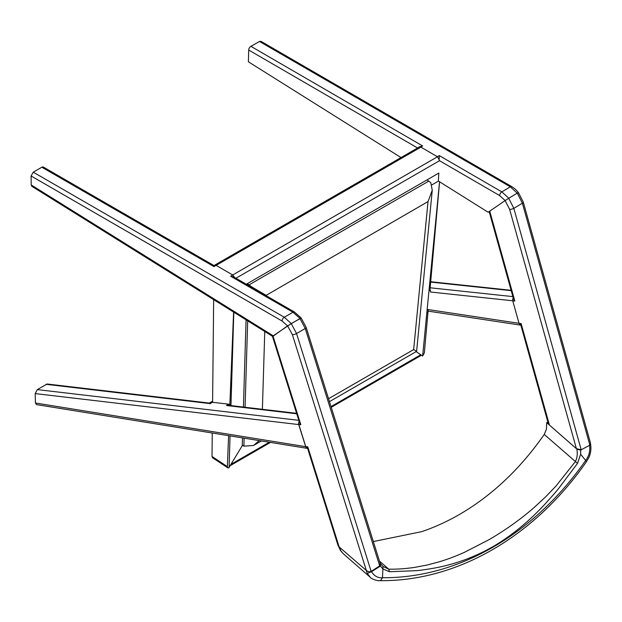 <?xml version="1.0" encoding="UTF-8"?>
<svg xmlns="http://www.w3.org/2000/svg" width="622" height="622" viewBox="0 0 622 622"><rect width="100%" height="100%" fill="white"/><g stroke="black" fill="none" stroke-linecap="round" stroke-linejoin="round"><path stroke-width="0.93" d="M269.287 442.226L230.91 464.385L242.246 445.702L228.748 467.962L227.839 467.853L212.561 457.761L212.024 456.478L227.357 466.609L227.839 467.853M229.86 404.72L233.608 312.081M212.592 402.31L213.657 299.641M212.25 433.013L212.024 456.478M228.608 435.657L227.357 466.609M242.743 445.406L242.246 445.702L242.479 437.896M243.42 407.076L246.071 319.848M438.844 173.056L246.296 284.223L247.206 283.702L247.167 284.728M230.964 405.606L233.802 312.205M421.452 355.24L422.649 356.009L426.832 312.858L422.649 356.009L416.126 351.617L420.449 354.594M422.649 356.009L424.352 352.868L428.208 309.577M427.975 312.244L426.832 312.858L439.552 181.756M431.816 184.928L438.479 181.08M489.491 211.332L488.153 212.257L438.347 181.002L438.829 173.064L426.91 179.952L428.737 181.134A12.292 7.099 60 0 1 430.828 182.814L432.251 190.239L428.029 201.575L265.858 295.52M429.903 290.521L439.591 181.78M437.491 156.76L420.892 147.134L216.098 265.376L232.729 274.978L437.491 156.76L439.591 160.663L235.94 278.244M419.64 146.87L420.892 147.134M300.061 318.495L292.978 312.221A3.071 1.773 -60 0 1 294.517 312.065L233.685 276.945L230.614 276.215L232.729 274.978M216.098 265.376L213.945 266.589L41.845 167.225A3.071 1.773 -60 0 1 43.377 167.069L213.945 265.547L216.075 265.361L232.745 274.986L234.743 277.552M339.278 546.956L340.934 550.944L343.297 553.759L340.592 550.672L338.352 546.03M379.062 566.261L380.05 565.647L380.058 562.996M580.777 449.963L580.637 454.262L577.519 463.367L558.719 488.356C555.112 493.083 541.972 507.622 538.388 510.957C524.369 525.186 508.236 537.836 492.71 546.769C476.662 555.936 459.744 562.513 441.947 566.525C437.608 567.723 420.853 570.444 415.823 570.693L389.458 571.727L382.872 568.866L380.05 565.647M379.459 561.083L388.727 569.161C396.331 569.355 404.969 568.772 414.641 567.396L427.33 564.986L439.801 561.643C449.683 558.587 455.965 556.037 464.269 552.398L488.41 540.005C495.563 535.954 503.462 530.9 512.093 524.851C520.046 519.113 525.854 514.744 534.78 506.938L545.642 496.838L556.099 485.906L575.327 461.664C577.216 458.033 577.729 453.835 576.843 449.068L580.435 450.149M576.843 449.068L546.715 422.665L547.873 422.05M343.297 553.759L370.214 577.239L367.283 573.406L366.171 570.413M577.519 463.367L544.242 434.436C529.547 455.576 513.049 473.925 494.762 489.475L494.272 489.887C471.74 508.882 447.607 522.791 421.864 531.623L373.332 541.56M544.242 434.436L546.404 429.289L546.715 422.665M371.186 571.19L371.466 571.696L380.392 566.129L380.625 563.936M367.283 573.406L371.466 571.696C374.296 576.12 377.974 578.133 382.483 577.737L383.012 566.486M580.94 449.908L580.435 450.18M580.637 454.262L585.683 460.443A3.071 1.26 -144.8 0 1 586.188 462.068L586.188 462.068C533.964 536.903 457.116 581.337 380.493 580.653L382.483 577.737C458.36 578.196 533.443 534.959 585.683 460.443C588.972 456.167 590.294 451.106 589.64 445.259C591.017 444.8 590.993 444.536 589.563 444.489M380.384 563.415L382.927 566.417L388.727 569.161L389.458 571.727M272.529 336.339L31.815 186.297L31.209 184.944L31.1 175.972L33.277 172.17L41.845 167.225M31.209 184.944L273.252 335.818L291.259 323.572L296.538 333.524L305.247 328.502A3.071 1.019 -17.4 0 0 306.164 327.359L380.322 563.851L379.677 565.864L305.247 328.502L299.975 318.542L287.574 325.874L282.1 321.045L31.1 175.972M299.12 421.366L298.715 424.569L35.197 393.594L37.312 389.605L47.117 383.999L210.671 403.227M305.69 446.674L307.416 448.392L36.48 404.603L35.423 402.994L305.69 446.674L298.715 424.569M296.601 413.327L228.779 405.35L226.532 405.521L228.702 404.199L212.662 402.31L210.702 403.227M35.423 402.994L35.197 393.594M210.64 403.243L211.931 402.45A3.071 1.726 58.6 0 1 212.662 402.31M228.702 404.199A3.071 1.726 58.6 0 1 230.715 405.583M371.14 571.377C369.686 572.061 368.084 571.758 366.335 570.452L292.371 334.628A3.071 1.019 -17.4 0 0 296.538 333.524L371.14 571.377L379.677 565.864M307.571 448.361L307.587 448.369A3.071 2.309 -83.7 0 1 307.571 448.361A3.071 2.309 -83.7 0 1 305.752 446.627L307.766 446.853L339.161 546.948L366.335 570.452M339.161 546.948L337.987 545.284L307.517 448.12L307.766 446.853M305.752 446.627L298.817 424.507A3.071 2.309 -83.7 0 1 299.143 421.436M273.579 335.849L287.566 325.881L292.371 334.628M300.683 318.301L291.259 323.572L284.277 317.243A3.071 1.773 120 0 0 282.1 321.045M272.475 336.409L299.524 422.649L300.83 424.725L298.817 424.507M589.874 445.158L522.379 203.192A3.071 0.956 -15.6 0 0 523.296 202.158L590.581 443.369L589.874 445.158L581.189 449.799L576.4 448.649L509.636 209.365L505.118 200.587L508.726 198.286L513.826 208.347L522.379 203.192L517.294 193.123L517.908 192.882M576.4 448.649L549.413 425.02L548.223 423.302L520.777 324.917L521.104 323.549L549.413 425.02M520.847 325.182L519.028 323.347L521.104 323.549M489.164 211.597L513.508 298.879L514.822 301.04L512.753 300.838L519.028 323.347M512.753 300.838L513.189 297.728M490.206 211.029L489.747 211.161L514.822 301.04M505.118 200.587L489.747 211.161M508.726 198.286L517.294 193.123M427.275 309.437L519.005 323.316L515.879 312.05M430.035 289.106L430.611 292.021A3.071 1.804 -119.2 0 0 429.087 289.603M519.005 323.316L519.735 324.614M513.181 297.689L512.629 299.407M437.359 156.682L439.28 155.593L501.845 191.887L508.773 198.247L513.01 195.705M508.773 198.247L505.134 200.572L499.653 195.58L439.521 160.709M496.644 206.411L505.134 200.572M488.153 212.257L489.172 211.643M417.603 147.997L248.699 50.032L248.396 61.796L401.011 157.568M248.699 50.032A3.071 1.78 -59.9 0 1 250.899 46.331L422.665 145.96L420.736 147.049M499.653 195.58A3.071 1.78 120.1 0 1 501.845 191.887L510.304 186.802L259.483 41.48L250.899 46.331M259.483 41.48L261.007 41.347L511.82 186.662A3.071 1.78 120.1 0 0 510.304 186.802L517.247 193.154M420.534 147.165L418.559 147.445M439.28 155.593L439.264 158.921M419.212 146.924L422.665 145.96M259.218 440.601L253.535 445.484L243.878 446.161L242.261 445.095M251.047 286.967L251.148 286.548A12.292 7.099 -120 0 0 249.057 284.868L247.245 283.679M328.54 398.718L413.661 349.572L416.616 351.337L432.251 190.239M251.148 286.548L265.874 295.186M229.083 467.402L230.039 435.89M331.013 406.594L420.791 354.758M212.6 401.431L209.692 403.11M547.344 422.338L548.161 423.084M576.781 448.96L577.325 449.449M33.277 172.17L284.277 317.243L292.978 312.221L230.614 276.215M210.5 403.639L45.997 384.303M37.312 389.605L298.801 420.34M296.741 413.778L226.532 405.521M272.996 335.997L300.83 424.725M509.636 209.365A3.071 0.956 -15.6 0 0 513.826 208.347L581.189 449.799M430.152 287.792L512.878 296.616M511.222 290.661L430.657 282.069M512.73 300.776L430.611 292.021M243.878 446.161L244.119 438.16M245.068 407.27L247.696 320.866M249.057 284.868L428.737 181.134M413.661 349.572L428.029 201.575M264.762 331.503L262.391 409.307M230.101 465.715L270.453 442.421M331.238 407.324L421.467 355.232M214.745 265.112L419.345 146.986M209.287 403.064L212.607 401.143M586.188 462.068L588.871 457.574C590.675 453.508 591.273 449.224 590.667 444.714L590.597 444.302M380.493 580.653L378.938 580.645C379.817 581.259 371.396 579.385 370.214 577.239M306.164 327.359L301.118 317.951L294.517 312.065M523.296 202.158L518.406 192.509M511.113 290.295L430.688 281.719M520.521 325.112L428.068 311.124M511.82 186.662C514.806 188.575 516.968 190.542 518.32 192.563M418.987 147.017L419.601 146.668M253.535 445.484L261.388 440.951M329.458 401.649L416.616 351.337"/></g></svg>
